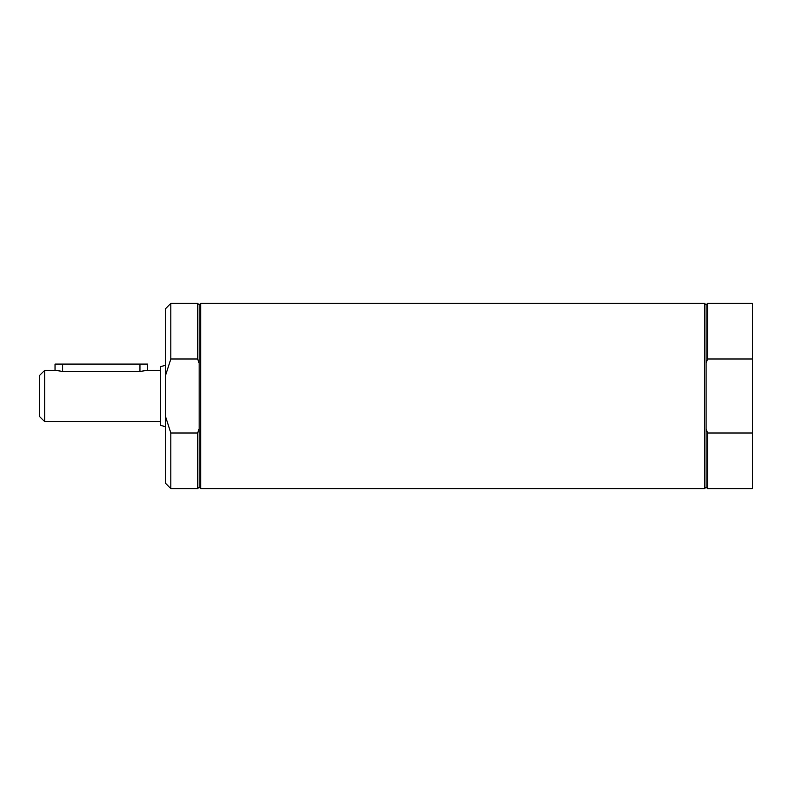 <?xml version="1.0" encoding="UTF-8"?>
<svg xmlns="http://www.w3.org/2000/svg" width="792" height="792" viewBox="0 0 792 792"><rect width="100%" height="100%" fill="white"/><g stroke="black" fill="none" stroke-linecap="round" stroke-linejoin="round"><path stroke-width="1.19" d="M160.548 421.73L44.748 421.73L44.748 370.27L55.044 370.27L55.044 364.092L147.678 364.092L147.678 370.27L160.548 370.27M55.044 370.27L62.756 371.448L139.956 371.448L147.678 370.27M165.686 426.749L160.548 425.373L160.548 366.627L165.686 365.251M44.748 370.27L39.6 375.418L39.6 416.582L44.748 421.73M707.622 358.974L706.078 363.033L706.078 304.91L707.622 303.366L707.622 358.974L752.4 358.974L752.4 433.026L707.622 433.026L707.622 488.634L752.4 488.634L752.4 433.026M707.622 303.366L752.4 303.366L752.4 358.974M706.078 363.033L706.078 487.09L704.534 488.634L200.683 488.634L199.148 487.09L197.604 488.634L197.604 433.026L170.834 433.026L165.686 417.067L165.686 483.496L170.834 488.634L170.834 433.026M706.078 304.91L704.534 303.366L704.534 488.634M707.622 433.026L706.078 428.967M165.686 417.067L165.686 374.933L170.834 358.974L197.604 358.974L199.148 363.033L199.148 304.91L200.683 303.366L200.683 488.634M199.148 363.033L199.148 487.09M199.148 428.967L197.604 433.026M170.834 358.974L170.834 303.366L165.686 308.504L165.686 374.933M170.834 303.366L197.604 303.366L197.604 358.974M139.956 371.448L139.956 364.092M62.756 364.092L62.756 371.448M200.683 303.366L704.534 303.366M706.078 487.09L707.622 488.634M170.834 488.634L197.604 488.634M199.148 304.91L197.604 303.366"/></g></svg>

